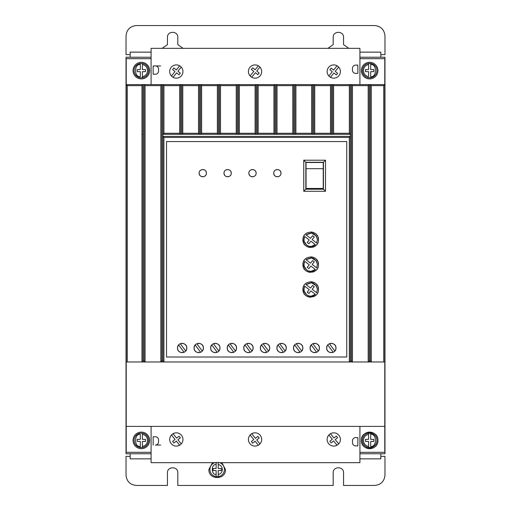 <?xml version="1.0" encoding="UTF-8"?>
<svg xmlns="http://www.w3.org/2000/svg" width="511" height="511" viewBox="0 0 511 511"><rect width="100%" height="100%" fill="white"/><g stroke="black" fill="none" stroke-linecap="round" stroke-linejoin="round"><path stroke-width="0.77" d="M370.679 63.434L370.679 64.482C377.009 63.792 377.009 77.423 370.679 76.733L370.679 71.642L373.79 71.642L373.79 69.573L370.679 69.573L370.679 63.434A7.25 7.25 0 0 0 368.61 63.434A7.25 7.25 0 0 1 376.894 70.607A7.25 7.25 0 0 1 370.679 77.787L370.679 76.733L370.679 77.787A7.25 7.25 0 0 1 362.395 70.607A7.25 7.25 0 0 1 368.61 63.434L368.61 69.573L365.506 69.573L365.506 71.642L368.61 71.642L368.61 76.733C365.416 75.935 363.691 73.891 363.43 70.607C363.691 67.324 365.416 65.28 368.61 64.482L368.61 63.434L370.679 63.434A7.25 7.25 0 0 1 370.679 77.787L368.61 77.787A7.25 7.25 0 0 1 362.395 70.607M370.679 433.213A7.25 7.25 0 0 0 368.61 433.213L368.61 434.267L368.61 433.213A7.25 7.25 0 0 1 376.894 440.393A7.25 7.25 0 0 1 370.679 447.566L370.679 446.518L370.679 447.566A7.25 7.25 0 0 1 362.395 440.393A7.25 7.25 0 0 1 368.61 433.213L370.679 433.213L370.679 434.267L370.679 433.213A7.25 7.25 0 0 1 370.679 447.566L368.61 447.566L368.61 446.518L368.61 447.566A7.25 7.25 0 0 1 362.395 440.393M142.39 433.213A7.25 7.25 0 0 1 142.39 447.566L142.39 446.518L142.39 447.566L140.321 447.566L140.321 441.427L137.21 441.427L137.21 439.358L140.321 439.358L140.321 434.267C133.991 433.577 133.991 447.208 140.321 446.518L140.321 447.566A7.25 7.25 0 0 1 140.321 433.213L142.39 433.213L142.39 439.358L145.494 439.358L145.494 441.427L142.39 441.427L142.39 446.518C145.584 445.72 147.309 443.676 147.57 440.393C147.309 437.109 145.584 435.065 142.39 434.267L142.39 433.213M142.39 63.434A7.25 7.25 0 0 1 142.39 77.787L142.39 76.733L142.39 77.787L140.321 77.787A7.25 7.25 0 0 1 140.321 63.434L140.321 64.482L140.321 63.434L142.39 63.434L142.39 64.482L142.39 63.434M219.589 462.659A7.25 7.25 0 0 1 218.21 476.674L218.21 474.572L218.21 476.674L216.14 476.674L216.14 470.535L213.03 470.535L213.03 468.466L216.14 468.466L216.14 462.321M218.21 462.321L218.21 468.466L221.32 468.466L221.32 470.535L218.21 470.535L218.21 474.572C220.778 473.85 222.157 472.158 222.355 469.5C222.157 466.837 220.778 465.151 218.21 464.422L218.21 462.659M133.064 440.393A8.285 8.285 0 0 1 141.355 432.108A8.285 8.285 0 0 1 149.64 440.393A8.285 8.285 0 0 1 141.355 448.677A8.285 8.285 0 0 1 133.064 440.393M133.064 70.607A8.285 8.285 0 0 1 141.355 62.323A8.285 8.285 0 0 1 149.64 70.607A8.285 8.285 0 0 1 141.355 78.892A8.285 8.285 0 0 1 133.064 70.607M361.36 70.607A8.285 8.285 0 0 1 369.645 62.323A8.285 8.285 0 0 1 377.936 70.607A8.285 8.285 0 0 1 369.645 78.892A8.285 8.285 0 0 1 361.36 70.607M361.36 440.393C360.849 429.7 378.447 429.7 377.936 440.393A8.285 8.285 0 0 0 369.645 432.108A8.285 8.285 0 0 0 361.36 440.393A8.285 8.285 0 0 0 369.645 448.677A8.285 8.285 0 0 0 377.936 440.393C378.447 451.079 360.849 451.079 361.36 440.393M169.697 439.46A6.63 6.63 0 0 0 176.321 446.09A6.63 6.63 0 0 0 182.951 439.46A6.63 6.63 0 0 0 176.321 432.83A6.63 6.63 0 0 0 169.697 439.46M177.917 445.892L179.648 445.196L176.321 441.07L173.9 443.018L172.603 441.408L175.018 439.454L171.421 434.995M327.136 439.46A6.63 6.63 0 0 0 333.766 446.09A6.63 6.63 0 0 0 340.396 439.46A6.63 6.63 0 0 0 333.766 432.83A6.63 6.63 0 0 0 327.136 439.46M335.344 445.899L337.068 445.209L333.613 440.916L331.192 442.865L329.889 441.255L332.31 439.307L328.848 435.014M248.416 439.46A6.63 6.63 0 0 0 255.046 446.09A6.63 6.63 0 0 0 261.677 439.46A6.63 6.63 0 0 0 255.046 432.83A6.63 6.63 0 0 0 248.416 439.46M182.951 71.54A6.63 6.63 0 0 1 176.321 78.17A6.63 6.63 0 0 1 169.697 71.54A6.63 6.63 0 0 1 176.321 64.91A6.63 6.63 0 0 1 182.951 71.54M261.677 71.54A6.63 6.63 0 0 1 255.046 78.17A6.63 6.63 0 0 1 248.416 71.54A6.63 6.63 0 0 1 255.046 64.91A6.63 6.63 0 0 1 261.677 71.54M340.396 71.54A6.63 6.63 0 0 1 333.766 78.17A6.63 6.63 0 0 1 327.136 71.54A6.63 6.63 0 0 1 333.766 64.91A6.63 6.63 0 0 1 340.396 71.54M221.857 462.659L225.46 469.5C225.971 480.187 208.379 480.187 208.89 469.5L212.493 462.659M200.536 352.296L201.098 352.015M202.177 351.14L203.014 349.85M203.078 349.696L203.397 347.997C203.659 354.008 193.81 354.008 194.071 347.997L194.352 349.588M194.455 349.843L195.4 351.255M195.566 351.415L196.927 352.296M197.118 352.373L198.594 352.654M199.009 352.654L200.286 352.392M217.111 352.296L217.673 352.015M218.746 351.14L219.589 349.85M219.647 349.696L219.966 347.997C220.235 354.008 210.385 354.008 210.647 347.997L210.928 349.588M211.03 349.843L211.969 351.255M212.135 351.415L213.496 352.296M213.694 352.373L215.169 352.654M215.578 352.654L216.856 352.392M183.966 352.296L184.528 352.015M185.602 351.14L186.438 349.85M186.502 349.696L186.822 347.997C187.083 354.008 177.24 354.008 177.502 347.997L177.777 349.588M177.879 349.843L178.824 351.255M178.991 351.415L180.351 352.296M180.549 352.373L182.025 352.654M182.433 352.654L183.711 352.392M233.687 352.296L234.242 352.015M235.322 351.14L236.159 349.85M236.223 349.696L236.542 347.997C236.804 354.008 226.954 354.008 227.223 347.997L227.497 349.588M227.599 349.843L228.545 351.255M228.711 351.415L230.071 352.296M230.269 352.373L231.739 352.654M232.154 352.654L233.431 352.392M250.256 352.296L250.818 352.015M251.897 351.14L252.734 349.85M252.798 349.696L253.117 347.997C253.379 354.008 243.53 354.008 243.792 347.997L244.073 349.588M244.175 349.843L245.114 351.255M245.28 351.415L246.647 352.296M246.839 352.373L248.314 352.654M248.729 352.654L250.007 352.392M266.831 352.296L267.394 352.015M268.467 351.14L269.303 349.85M269.367 349.696L269.687 347.997C269.949 354.008 260.105 354.008 260.367 347.997L260.642 349.588M260.744 349.843L261.689 351.255M261.856 351.415L263.216 352.296M263.414 352.373L264.89 352.654M265.298 352.654L266.576 352.392M283.401 352.296L283.963 352.015M285.042 351.14L285.879 349.85M285.943 349.696L286.262 347.997C286.524 354.008 276.675 354.008 276.936 347.997L277.218 349.588M277.32 349.843L278.265 351.255M278.431 351.415L279.792 352.296M279.983 352.373L281.459 352.654M281.874 352.654L283.151 352.392M299.976 352.296L300.538 352.015M301.611 351.14L302.455 349.85M302.512 349.696L302.831 347.997C303.1 354.008 293.25 354.008 293.512 347.997L293.793 349.588M293.895 349.843L294.834 351.255M295 351.415L296.361 352.296M296.559 352.373L298.034 352.654M298.443 352.654L299.721 352.392M316.552 352.296L317.107 352.015M318.187 351.14L319.024 349.85M319.088 349.696L319.407 347.997C319.669 354.008 309.819 354.008 310.081 347.997L310.362 349.588M310.464 349.843L311.41 351.255M311.576 351.415L312.936 352.296M313.128 352.373L314.604 352.654M315.019 352.654L316.296 352.392M333.121 352.296L333.683 352.015M334.762 351.14L335.599 349.85M335.663 349.696L335.983 347.997C336.244 354.008 326.395 354.008 326.657 347.997L326.938 349.588M327.04 349.843L327.979 351.255M328.145 351.415L329.512 352.296M329.704 352.373L331.179 352.654M331.594 352.654L332.872 352.392M273.73 173.152C273.526 168.477 281.184 168.477 280.98 173.152C281.184 177.828 273.526 177.828 273.73 173.152L273.985 174.487M274.171 174.883L274.79 175.714M275.627 176.34L276.023 176.525M276.4 176.653L277.358 176.78M278.31 176.653L278.693 176.525M279.083 176.34L279.919 175.714M280.545 174.883L280.724 174.487M248.87 173.152C248.665 168.477 256.324 168.477 256.12 173.152C256.324 177.828 248.665 177.828 248.87 173.152L249.125 174.487M249.311 174.883L249.93 175.714M250.767 176.34L251.163 176.525M251.546 176.653L252.498 176.78M253.45 176.653L253.833 176.525M254.223 176.34L255.059 175.714M255.685 174.883L255.864 174.487M224.01 173.152C223.805 168.477 231.464 168.477 231.259 173.152C231.464 177.828 223.805 177.828 224.01 173.152L224.265 174.487M224.45 174.883L225.076 175.714M225.907 176.34L226.303 176.525M226.686 176.653L227.638 176.78M228.589 176.653L228.973 176.525M229.362 176.34L230.199 175.714M230.825 174.883L231.01 174.487M199.149 173.152C198.945 168.477 206.61 168.477 206.406 173.152C206.61 177.828 198.945 177.828 199.149 173.152L199.405 174.487M199.59 174.883L200.216 175.714M201.053 176.34L201.443 176.525M201.826 176.653L202.778 176.78M203.729 176.653L204.113 176.525M204.502 176.34L205.339 175.714M205.965 174.883L206.15 174.487M302.94 239.755C302.506 229.739 318.915 229.739 318.474 239.755C318.915 249.777 302.506 249.777 302.94 239.755L303.483 242.616M303.802 243.319L304.205 244.009M304.473 244.392L305.214 245.248M306.07 245.989L306.459 246.257M307.149 246.66L307.852 246.979M308.67 247.254L310.707 247.522M312.751 247.254L313.569 246.979M314.271 246.66L314.961 246.257M315.344 245.989L316.2 245.248M316.941 244.392L317.21 244.009M317.612 243.319L317.931 242.616M302.94 264.615C302.506 254.599 318.915 254.593 318.474 264.615C318.915 274.637 302.506 274.637 302.94 264.615L303.483 267.477M303.802 268.179L304.205 268.869M304.473 269.252L305.214 270.108M306.07 270.849L306.459 271.117M307.149 271.52L307.852 271.839M308.67 272.114L310.707 272.382M312.751 272.114L313.569 271.839M314.271 271.52L314.961 271.117M315.344 270.849L316.2 270.108M316.941 269.252L317.21 268.869M317.612 268.179L317.931 267.477M302.94 289.475C302.506 279.453 318.915 279.453 318.474 289.475C318.915 299.491 302.506 299.497 302.94 289.475L303.483 292.337M303.809 293.039L304.205 293.723M304.473 294.112L305.214 294.968M306.07 295.709L306.459 295.978M307.149 296.38L307.852 296.699M308.67 296.968L310.707 297.242M314.271 296.38L314.961 295.978M315.344 295.709L316.2 294.968M316.941 294.112L317.21 293.723M317.612 293.039L317.931 292.337M316.328 236.05L317.44 239.755L316.616 242.987L312.183 239.582L314.259 236.995L312.643 235.699L310.535 238.318L306.063 234.881L311.486 233.067L316.303 236.012M306.063 234.881C311.959 231.592 315.753 233.214 317.44 239.755L316.616 242.987M316.328 260.91L317.44 264.615L316.616 267.841L312.183 264.436L314.259 261.856L312.643 260.559L310.535 263.178L306.063 259.741L311.486 257.927L316.303 260.872M306.063 259.741C311.959 256.452 315.753 258.074 317.44 264.615L316.616 267.841M316.328 285.77L317.44 289.475L316.616 292.701L312.183 289.296L314.259 286.716L312.643 285.419L310.535 288.038L306.063 284.601L311.486 282.787L316.303 285.732M306.063 284.601C311.959 281.312 315.753 282.934 317.44 289.475L316.616 292.701M151.09 58.682L126.23 58.682L126.23 452.318L151.09 452.318M359.91 58.682L384.77 58.682L384.77 84.59L370.264 84.59L371.299 85.624L371.299 361.973L384.77 361.973L384.77 426.41L126.23 426.41M151.09 453.768L126.025 453.768L126.025 57.232L151.09 57.232M359.91 57.232L384.975 57.232L384.975 453.768L359.91 453.768M359.91 452.318L384.77 452.318L384.77 426.41M160.62 445.055L155.44 445.055A3.104 3.104 0 0 0 158.551 441.945L158.551 439.875A3.104 3.104 0 0 0 155.44 436.764L153.159 436.764L153.159 445.055M369.229 360.945L368.195 361.973L368.195 85.624L352.449 85.624L352.449 361.973L371.293 361.973L370.264 360.945L369.229 360.945L369.229 84.59L276.004 84.59L277.039 85.624L292.784 85.624L293.819 84.59L293.806 134.297L292.784 133.275L292.784 85.624M352.449 361.973L351.415 360.945L351.415 84.59L352.449 85.624M351.415 360.945L350.374 360.945L349.345 361.973L349.339 137.421L163.929 137.421L163.929 361.973L162.894 360.945L161.859 360.945L160.824 361.973L160.824 85.624L145.079 85.624L145.079 361.973L352.443 361.973M145.079 361.973L144.045 360.945L144.045 84.59L126.23 84.59L127.265 85.624L127.265 361.973L145.073 361.973M127.265 85.624L141.969 85.624L141.969 361.973L143.003 360.945L144.045 360.945M126.23 361.973L127.265 361.973M182.785 85.624L182.785 133.275L181.763 134.297L181.744 84.59L182.785 85.624L198.524 85.624L199.565 84.59L200.599 84.59L201.634 85.624L201.634 133.275L200.612 134.297L199.546 134.297L199.565 84.59L144.045 84.59L145.079 85.624M201.634 85.624L217.379 85.624L218.414 84.59L219.449 84.59L220.484 85.624L220.484 133.275L219.462 134.297L218.395 134.297L218.414 84.59L200.599 84.59L200.599 134.278L199.565 134.278M277.039 85.624L277.039 133.275L276.023 134.297L274.956 134.297L274.969 84.59L219.449 84.59L219.449 134.278L218.414 134.278M258.189 85.624L258.189 133.275L257.167 134.297L257.154 84.59L258.189 85.624L273.934 85.624L274.969 84.59L276.004 84.59L276.004 134.278L274.969 134.278M368.195 85.624L369.229 84.59L370.264 84.59L370.264 360.945M160.62 65.945L153.159 65.945L153.159 74.236L155.44 74.236A3.104 3.104 0 0 0 158.551 71.125L158.551 69.055A3.104 3.104 0 0 0 155.44 65.945L153.159 65.945M384.77 361.973L384.77 84.59L383.735 85.624L371.299 85.624M151.09 84.59L151.09 48.341L359.91 48.341L359.91 84.59M151.09 426.41L151.09 462.659L359.91 462.659L359.91 426.41M355.599 437.608L357.892 437.627L357.821 445.911L355.547 445.892L357.821 445.911M352.462 442.762C352.647 444.634 353.676 445.681 355.547 445.892C353.676 445.681 352.654 444.64 352.475 442.762L352.481 440.686L352.475 442.762M355.618 437.608C353.74 437.786 352.692 438.815 352.481 440.686L352.481 440.686C352.699 438.815 353.746 437.786 355.624 437.608M383.735 361.973L383.735 85.624M346.752 357.01L166.522 357.01L166.522 141.56L346.752 141.56L346.752 357.01M141.969 85.624L143.003 84.59L143.003 360.945M160.824 85.624L161.859 84.59L161.859 360.945M163.929 133.275L179.674 133.275L180.709 134.278L180.709 84.59L179.674 85.624L163.929 85.624L163.929 133.275L162.894 134.31L162.894 136.386L163.929 137.421M162.894 360.945L162.894 84.59L163.929 85.624M220.484 85.624L236.229 85.624L237.264 84.59L237.251 134.297L236.229 133.275L236.229 85.624M239.34 85.624L239.34 133.275L238.318 134.297L238.298 84.59L239.34 85.624L255.078 85.624L256.12 84.59L256.12 134.278L255.078 133.275L255.078 85.624M295.895 85.624L295.895 133.275L294.873 134.297L294.853 84.59L295.895 85.624L311.633 85.624L312.675 84.59L312.675 134.278L311.633 133.275L311.633 85.624M314.744 85.624L314.744 133.275L313.722 134.297L313.709 84.59L314.744 85.624L330.489 85.624L331.524 84.59L331.524 134.278L330.489 133.275L330.489 85.624M333.594 85.624L333.594 133.275L332.559 134.278L332.559 84.59L333.594 85.624L349.339 85.624L350.374 84.59L350.38 136.38L162.894 136.386M357.821 65.089L355.554 65.108C353.676 65.319 352.654 66.36 352.475 68.238C352.647 66.366 353.676 65.319 355.547 65.108L357.821 65.089L357.892 73.373L355.599 73.392M355.618 73.392C353.74 73.214 352.692 72.185 352.481 70.314C352.699 72.185 353.746 73.214 355.624 73.392M352.462 68.238L352.481 70.314L352.462 68.238M380.836 57.232L380.836 52.141L359.91 52.141M151.09 52.141L130.164 52.141L130.164 57.232M130.164 453.768L130.164 458.859L151.09 458.859M359.91 458.859L380.836 458.859L380.836 453.768M174.768 433.015L173.037 433.698L176.634 438.157L179.048 436.209L180.351 437.818L177.93 439.767L181.252 443.893M332.188 433.021L330.464 433.711L333.919 438.004L336.34 436.055L337.643 437.665L335.222 439.613L338.684 443.906M253.45 433.028L251.719 433.724L255.417 438.31L257.838 436.362L259.141 437.972L256.72 439.926L259.946 443.925M349.339 137.421L350.374 136.38L350.374 360.945M179.674 133.275L179.674 85.624M182.785 133.275L198.524 133.275L198.524 85.624M201.634 133.275L217.379 133.275L217.379 85.624M220.484 133.275L236.229 133.275M239.34 133.275L255.078 133.275M258.189 133.275L273.934 133.275L273.934 85.624M277.039 133.275L292.784 133.275M295.895 133.275L311.633 133.275M314.744 133.275L330.489 133.275M333.594 133.275L349.339 133.275L349.339 85.624M171.421 76.005L175.018 71.546L172.603 69.592L173.9 67.982L176.321 69.93L179.648 65.804L178.077 65.146M301.324 344.567L299.983 343.705M380.836 54.626L384.975 54.626L384.975 35.911C384.317 29.651 380.867 26.202 374.62 25.55L136.38 25.55C130.126 26.208 126.671 29.657 126.025 35.911L126.025 54.626L130.164 54.626M162.172 48.341L167.455 44.623L167.455 37.36C167.161 30.679 178.109 30.679 177.815 37.36L177.815 44.623L183.098 48.341M327.902 48.341L333.185 44.623L333.185 37.36C332.891 30.679 343.839 30.679 343.545 37.36L343.545 44.623L348.828 48.341M380.836 456.374L384.975 456.374L384.975 475.089C384.361 481.381 380.912 484.837 374.62 485.45L343.545 485.45L343.545 472.816C343.865 466.134 332.865 466.134 333.185 472.816L333.185 485.45L177.815 485.45L177.815 472.816C178.135 466.134 167.135 466.134 167.455 472.816L167.455 485.45L136.38 485.45C130.088 484.837 126.639 481.381 126.025 475.089L126.025 456.374L130.164 456.374M258.33 445.222L255.11 441.223L252.69 443.178L251.386 441.561L253.807 439.613L250.115 435.033M162.9 136.38L162.9 134.31L350.38 134.31L349.339 133.275M194.391 346.305L194.071 347.997C193.81 341.987 203.659 341.987 203.397 347.997L203.116 346.407M210.966 346.305L210.647 347.997C210.385 341.987 220.235 341.987 219.966 347.997L219.692 346.407M177.822 346.305L177.502 347.997C177.24 341.987 187.083 341.987 186.822 347.997L186.547 346.407M227.542 346.305L227.223 347.997C226.954 341.987 236.804 341.987 236.542 347.997L236.261 346.407M244.111 346.305L243.792 347.997C243.53 341.987 253.379 341.987 253.117 347.997L252.836 346.407M260.687 346.305L260.367 347.997C260.105 341.987 269.949 341.987 269.687 347.997L269.412 346.407M277.256 346.305L276.936 347.997C276.675 341.987 286.524 341.987 286.262 347.997L285.981 346.407M293.831 346.305L293.512 347.997C293.25 341.987 303.1 341.987 302.831 347.997L302.557 346.407M310.401 346.305L310.081 347.997C309.819 341.987 319.669 341.987 319.407 347.997L319.126 346.407M326.976 346.305L326.657 347.997C326.395 341.987 336.244 341.987 335.983 347.997L335.701 346.407M181.763 134.297L180.696 134.297M332.578 134.297L331.511 134.297M313.722 134.297L312.655 134.297M294.873 134.297L293.806 134.297M274.956 134.297L273.934 133.275M257.167 134.297L256.1 134.297M238.318 134.297L237.251 134.297M218.395 134.297L217.379 133.275M199.546 134.297L198.524 133.275M181.252 67.107L177.93 71.233L180.351 73.182L179.048 74.791L176.634 72.843L173.037 77.302M250.115 75.967L253.807 71.387L251.386 69.439L252.69 67.822L255.11 69.777L258.33 65.778M259.946 67.075L256.72 71.074L259.141 73.028L257.838 74.638L255.417 72.69L251.719 77.276M328.848 75.986L332.31 71.693L329.889 69.745L331.192 68.135L333.613 70.084L337.068 65.791M338.684 67.094L335.222 71.387L337.643 73.335L336.34 74.945L333.919 72.996L330.464 77.289M325.513 191.28L325.513 160.205L303.764 160.205L303.764 191.28L325.513 191.28L323.444 189.211L305.834 189.211L305.834 162.274L323.444 162.274L323.444 189.211M203.014 346.151L202.069 344.746M201.909 344.58L200.542 343.705M200.35 343.628L198.875 343.341M198.46 343.347L197.182 343.603M196.933 343.699L196.371 343.98M195.291 344.855L194.455 346.151M219.589 346.151L218.644 344.746M218.478 344.58L217.118 343.705M216.92 343.628L215.45 343.341M215.035 343.347L213.758 343.603M213.502 343.699L212.946 343.98M211.867 344.855L211.03 346.151M186.445 346.151L185.499 344.746M185.333 344.58L183.973 343.705M183.775 343.628L182.299 343.341M181.89 343.347L180.613 343.603M180.357 343.699L179.795 343.98M178.722 344.855L177.885 346.151M236.159 346.151L235.22 344.746M235.054 344.58L233.687 343.705M233.495 343.628L232.02 343.341M231.611 343.347L230.327 343.603M230.078 343.699L229.516 343.98M228.443 344.855L227.599 346.151M252.734 346.151L251.789 344.746M251.623 344.58L250.262 343.705M250.071 343.628L248.595 343.341M248.18 343.347L246.902 343.603M246.653 343.699L246.091 343.98M245.012 344.855L244.175 346.151M269.31 346.151L268.364 344.746M268.198 344.58L266.838 343.705M266.64 343.628L265.164 343.341M264.755 343.347L263.478 343.603M263.222 343.699L262.66 343.98M261.587 344.855L260.751 346.151M285.879 346.151L284.934 344.746M284.774 344.58L283.407 343.705M283.215 343.628L281.74 343.341M281.325 343.347L280.047 343.603M279.798 343.699L279.236 343.98M278.156 344.855L277.32 346.151M302.455 346.151L301.509 344.746M299.785 343.628L298.315 343.341M297.9 343.347L296.623 343.603M296.367 343.699L295.812 343.98M294.732 344.855L293.895 346.151M319.024 346.151L318.085 344.746M317.919 344.58L316.552 343.705M316.36 343.628L314.885 343.341M314.476 343.347L313.192 343.603M312.943 343.699L312.381 343.98M311.301 344.855L310.464 346.151M335.599 346.151L334.654 344.746M334.488 344.58L333.127 343.705M332.936 343.628L331.46 343.341M331.045 343.347L329.767 343.603M329.518 343.699L328.956 343.98M327.877 344.855L327.04 346.151M280.98 173.152L280.724 171.817M280.545 171.428L279.919 170.591M279.083 169.965L278.693 169.78M278.31 169.652L277.358 169.531M276.4 169.652L276.023 169.78M275.627 169.965L274.79 170.591M274.171 171.428L273.985 171.817M256.12 173.152L255.864 171.817M255.685 171.428L255.059 170.591M254.223 169.965L253.833 169.78M253.45 169.652L252.498 169.531M251.546 169.652L251.163 169.78M250.767 169.965L249.93 170.591M249.311 171.428L249.125 171.817M231.259 173.152L231.01 171.817M230.825 171.428L230.199 170.591M229.362 169.965L228.973 169.78M228.589 169.652L227.638 169.531M226.686 169.652L226.303 169.78M225.907 169.965L225.076 170.591M224.45 171.428L224.265 171.817M206.406 173.152L206.15 171.817M205.965 171.428L205.339 170.591M204.502 169.965L204.113 169.78M203.729 169.652L202.778 169.531M201.826 169.652L201.443 169.78M201.053 169.965L200.216 170.591M199.59 171.428L199.405 171.817M318.474 239.755L317.931 236.893M317.612 236.191L317.21 235.507M316.941 235.117L316.2 234.262M315.344 233.521L314.961 233.252M314.271 232.85L313.569 232.531M312.751 232.262L310.707 231.988M307.143 232.85L306.459 233.252M306.07 233.521L305.214 234.262M304.473 235.117L304.205 235.507M303.802 236.191L303.483 236.893M318.474 264.615L317.931 261.753M317.612 261.051L317.21 260.367M316.941 259.978L316.2 259.122M315.344 258.381L314.961 258.112M314.271 257.71L313.569 257.391M312.751 257.116L310.707 256.848M307.143 257.71L306.459 258.112M306.07 258.381L305.214 259.122M304.473 259.978L304.205 260.367M303.802 261.051L303.483 261.753M318.474 289.475L317.931 286.614M317.612 285.911L317.21 285.221M316.941 284.838L316.2 283.982M315.344 283.241L314.961 282.973M314.271 282.57L313.569 282.251M312.751 281.976L310.707 281.708M307.143 282.57L306.459 282.973M306.07 283.241L305.214 283.982M304.473 284.838L304.205 285.221M303.802 285.911L303.483 286.614M180.709 134.278L181.744 134.278M238.298 134.278L237.264 134.278M257.154 134.278L256.12 134.278M294.853 134.278L293.819 134.278M313.709 134.278L312.675 134.278M332.559 134.278L331.524 134.278M325.513 160.205L323.444 162.274M303.764 160.205L305.834 162.274M303.764 191.28L305.834 189.211M200.612 352.264L195.196 344.963M196.856 343.731L202.273 351.031M217.188 352.264L211.765 344.963M213.432 343.731L218.849 351.031M184.037 352.264L178.62 344.963M180.287 343.731L185.704 351.031M233.757 352.264L228.34 344.963M230.001 343.731L235.424 351.031M250.333 352.264L244.916 344.963M246.577 343.731L251.993 351.031M266.902 352.264L261.485 344.963M263.152 343.731L268.569 351.031M283.477 352.264L278.061 344.963M279.721 343.731L285.138 351.031M300.053 352.264L294.63 344.963M296.297 343.731L301.714 351.031M316.622 352.264L311.205 344.963M312.866 343.731L318.289 351.031M333.198 352.264L327.781 344.963M329.442 343.731L334.858 351.031M304.058 238.714L304.799 236.529L309.238 239.934L307.22 242.438L308.836 243.734L310.88 241.192L315.357 244.628L311.122 246.474M311.071 246.481L308.74 246.193M308.657 246.168L306.657 245.133M306.613 245.095L304.134 241.198M304.122 241.147L304.045 238.803M304.058 263.574L304.799 261.389L309.238 264.794L307.22 267.298L308.836 268.594L310.88 266.052L315.357 269.489L311.122 271.335M311.071 271.341L308.74 271.054M308.657 271.028L306.67 270M306.613 269.955L304.134 266.059M304.122 266.007L304.045 263.663M304.058 288.434L304.799 286.243L309.238 289.654L307.22 292.151L308.836 293.455L310.88 290.912L315.357 294.349L311.122 296.195M311.071 296.195L308.74 295.914M308.657 295.888L306.67 294.86M306.613 294.815L304.134 290.919M304.122 290.868L304.045 288.523M306.044 188.565L306.044 189L306.044 188.565L323.239 188.565L323.239 189L306.044 189L323.239 189M315.357 244.628C310.279 250.058 300.87 242.84 304.799 236.529M315.357 269.489C310.279 274.918 300.87 267.7 304.799 261.389M315.357 294.349C310.279 299.778 300.87 292.554 304.799 286.243M140.321 76.733L140.321 71.642L137.21 71.642L137.21 69.573L140.321 69.573L140.321 64.482C133.991 63.792 133.991 77.423 140.321 76.733M323.239 168.7L323.239 188.457L306.044 188.457L306.044 168.7L323.239 168.7L323.239 162.485L306.044 162.485L306.044 168.7L323.239 168.694M145.494 69.573L145.494 71.642L142.39 71.642L142.39 76.733C145.584 75.935 147.309 73.891 147.57 70.607C147.309 67.324 145.584 65.28 142.39 64.482L142.39 69.573L145.494 69.573M368.61 441.427L368.61 446.518C365.416 445.72 363.691 443.676 363.43 440.393C363.691 437.109 365.416 435.065 368.61 434.267L368.61 439.358L365.506 439.358L365.506 441.427L368.61 441.427M370.679 439.358L370.679 434.267C377.009 433.577 377.009 447.208 370.679 446.518L370.679 441.427L373.79 441.427L373.79 439.358L370.679 439.358M209.925 469.5A7.25 7.25 0 0 1 214.761 462.659A7.25 7.25 0 0 0 216.14 476.674A7.25 7.25 0 0 1 209.925 469.5M216.14 462.659L216.14 464.422C211.049 464.071 211.049 474.923 216.14 474.572L216.14 476.674M140.321 447.566A7.25 7.25 0 0 1 140.321 433.213M140.321 77.787A7.25 7.25 0 0 1 140.321 63.434M141.969 134.278L143.003 134.278M148.605 440.393A7.25 7.25 0 0 1 142.39 447.566M148.605 70.607A7.25 7.25 0 0 1 142.39 77.787M224.425 469.5A7.25 7.25 0 0 1 218.21 476.674"/></g></svg>
